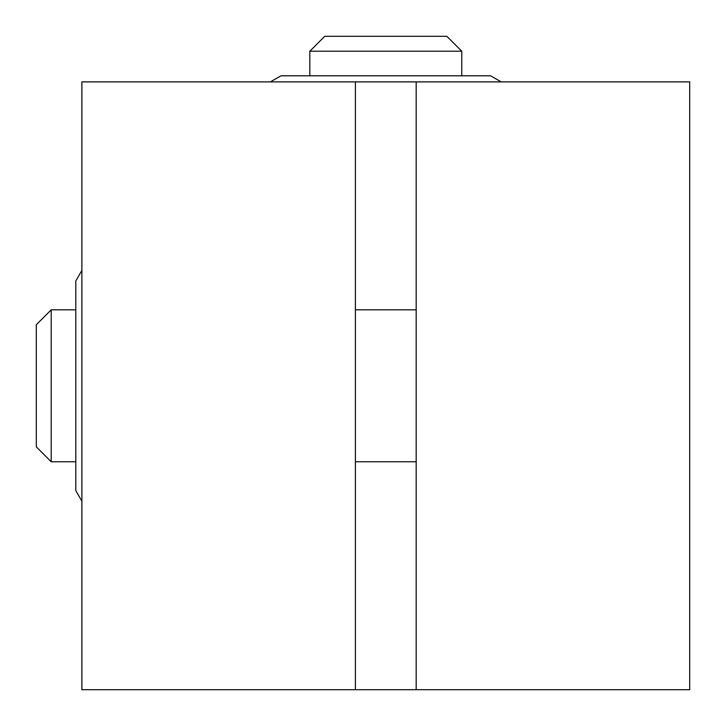 <?xml version="1.0" encoding="UTF-8"?>
<svg xmlns="http://www.w3.org/2000/svg" width="726" height="726" viewBox="0 0 726 726"><rect width="100%" height="100%" fill="white"/><g stroke="black" fill="none" stroke-linecap="round" stroke-linejoin="round"><path stroke-width="1.09" d="M355.404 81.884L81.884 81.884L81.884 689.7L355.404 689.7L355.404 81.884L416.18 81.884L416.18 689.7L689.7 689.7L689.7 81.884L416.18 81.884M416.18 689.7L355.404 689.7M270.417 81.884L280.944 75.803L490.64 75.803L501.167 81.884M81.884 501.167L75.803 490.64L75.803 280.944L81.884 270.417M309.82 75.803L309.82 51.21L461.772 51.21L461.772 75.803M461.772 51.21L446.853 36.3L324.731 36.3L309.82 51.21M75.803 461.772L51.21 461.772L51.21 309.82L75.803 309.82M416.18 461.772L355.404 461.772M51.21 309.82L36.3 324.731L36.3 446.853L51.21 461.772M416.18 309.82L355.404 309.82"/></g></svg>
